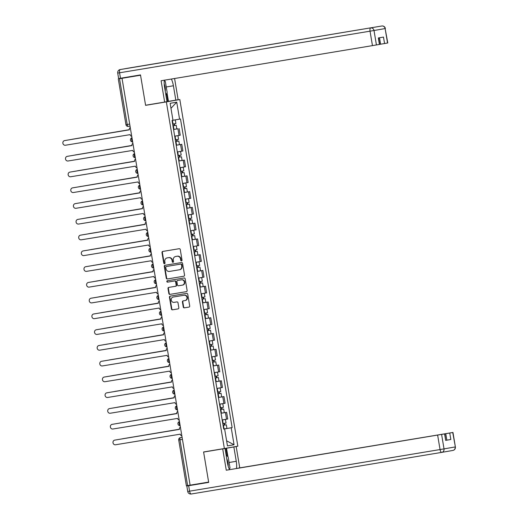 <?xml version="1.0" encoding="UTF-8"?>
<svg xmlns="http://www.w3.org/2000/svg" width="520" height="520" viewBox="0 0 520 520"><rect width="100%" height="100%" fill="white"/><g stroke="black" fill="none" stroke-linecap="round" stroke-linejoin="round"><path stroke-width="0.78" d="M181.506 260.891A0.702 0.65 -99.9 0 0 182.026 260.091L180.264 249.548A1.008 0.929 -99.9 0 0 179.186 248.709L162.734 251.44A1.008 0.929 -99.9 0 0 162.727 251.446A1.008 0.929 -99.9 0 0 161.987 252.583L163.748 263.127A0.702 0.65 -99.9 0 0 164.508 263.712L164.508 263.712A0.702 0.65 -99.9 0 0 165.029 262.912L164.801 261.547A3.218 2.964 -99.9 0 1 167.174 257.894L168.565 257.66A3.218 2.964 -99.9 0 1 172.022 260.351L172.25 261.716A0.702 0.65 -99.9 0 0 173.011 262.301A0.702 0.65 -99.9 0 0 173.531 261.502L173.303 260.137A3.218 2.964 -99.9 0 1 175.675 256.477A3.218 2.964 -99.9 0 1 175.695 256.477L177.067 256.25A3.218 2.964 -99.9 0 1 180.518 258.934L180.752 260.299A0.702 0.65 -99.9 0 0 181.506 260.891M183.261 307.014A1.008 0.929 -99.9 0 0 184.34 307.853L188.955 307.086A1.008 0.929 -99.9 0 0 189.703 305.942L187.746 294.236A1.008 0.929 -99.9 0 0 186.661 293.397L170.209 296.127A1.008 0.929 -99.9 0 0 170.203 296.133A1.008 0.929 -99.9 0 0 169.462 297.271L171.425 308.978A1.008 0.929 -99.9 0 0 172.504 309.816L178.081 308.893A1.008 0.929 -99.9 0 0 178.828 307.749L177.989 302.738A1.008 0.929 -99.9 0 0 176.911 301.899L174.142 302.361A2.691 2.477 -99.9 0 1 171.256 300.118A2.691 2.477 -99.9 0 1 173.238 297.057A2.691 2.477 -99.9 0 1 173.258 297.05L184.087 295.25A2.691 2.477 -99.9 0 1 186.972 297.492A2.691 2.477 -99.9 0 1 184.99 300.553A2.691 2.477 -99.9 0 1 184.971 300.56L183.17 300.859A1.008 0.929 -99.9 0 0 182.422 302.003L183.261 307.014L183.651 306.943A1.008 0.929 -99.9 0 0 184.73 307.781L189.026 307.073M167.589 257.822A3.218 2.964 -99.9 0 0 167.564 257.822L167.174 257.894A3.218 2.964 -99.9 0 0 167.174 257.894L168.565 257.66M122.025 78.305L140.549 75.225L145.594 105.339L166.355 101.888L224.361 448.519L203.6 451.971L208.637 482.085L190.106 485.166L122.025 78.305L122.415 78.234L119.528 78.715L127.192 124.495A2.047 0.799 80.6 0 0 128.31 126.38L130.019 126.094L128.31 126.38A2.047 2.047 0 0 1 125.951 124.696L129.681 124.078M183.794 276.237A1.008 0.929 -99.9 0 0 184.542 275.093L182.578 263.387A1.008 0.929 -99.9 0 0 181.5 262.548L165.048 265.278A1.008 0.929 -99.9 0 0 164.3 266.422L166.257 278.128A1.008 0.929 -99.9 0 0 167.343 278.967L183.807 276.231M185.159 278.811L187.122 290.517A1.008 0.929 -99.9 0 1 186.381 291.661A1.008 0.929 -99.9 0 0 186.381 291.661L169.923 294.392A1.008 0.929 -99.9 0 1 168.844 293.553L168.006 288.542A1.008 0.929 -99.9 0 1 168.747 287.404A1.008 0.929 -99.9 0 0 168.747 287.404L175.422 286.293A1.008 0.929 -99.9 0 0 176.169 285.149L175.617 281.827A1.008 0.929 -99.9 0 0 174.538 280.982L167.589 282.139A0.702 0.65 -99.9 0 1 166.836 281.554A0.702 0.65 -99.9 0 1 167.349 280.748A0.702 0.65 -99.9 0 0 167.349 280.748L184.08 277.972A1.008 0.929 -99.9 0 1 185.159 278.811M140.537 75.12L119.528 78.715M164.814 102.044L179.829 99.548L237.835 446.179L224.361 448.519M190.106 485.16L186.381 485.778L178.718 439.998L179.953 439.797L187.616 485.576M174.681 136.175L179.049 135.434L177.931 128.765L173.563 129.506M177.931 128.765L173.556 129.48M179.049 135.434L180.245 135.226L179.127 128.557M176.196 145.249L181.766 144.32L176.202 145.269M177.32 151.938L182.884 150.995L181.766 144.32M178.834 161.012L184.405 160.089L178.841 161.037M179.953 167.707L185.523 166.758L184.405 160.089M181.474 176.781L187.044 175.851L181.48 176.8M182.592 183.469L188.162 182.52L187.044 175.851M184.113 192.543L189.683 191.62L184.113 192.562M185.231 199.238L190.801 198.289L189.683 191.62M186.752 208.306L192.322 207.383L186.752 208.332M187.869 215L193.433 214.052L192.322 207.383M193.758 223.359L189.391 224.094L194.961 223.145L193.758 223.359L194.877 230.029L196.072 229.821L194.961 223.145M190.508 230.763L194.877 230.029M196.397 239.122L192.03 239.863L197.594 238.914L196.397 239.122L197.516 245.791L198.712 245.583L197.594 238.914M193.154 246.565L197.516 245.791M199.036 254.885L194.669 255.625L200.233 254.677L199.036 254.885L200.155 261.553L201.35 261.346L200.233 254.677M195.786 262.294L200.155 261.553M201.675 270.654L197.308 271.388L202.872 270.445L201.675 270.654L202.794 277.322L203.989 277.115L202.872 270.445M198.425 278.064L202.794 277.322M199.94 287.131L205.511 286.208L199.947 287.157M201.058 293.826L206.629 292.877L205.511 286.208M202.579 302.9L208.15 301.971L202.586 302.919M203.697 309.589L209.268 308.646L208.15 301.971M205.218 318.663L210.789 317.74L205.218 318.689M206.336 325.358L211.906 324.409L210.789 317.74M207.857 334.432L213.428 333.502L207.857 334.451M208.975 341.12L214.539 340.171L213.428 333.502M210.496 350.194L216.067 349.271L210.496 350.214M211.614 356.889L217.178 355.94L216.067 349.271M213.135 365.957L218.699 365.034L213.135 365.982M214.253 372.651L219.817 371.703L218.699 365.034M215.768 381.726L221.338 380.796L215.774 381.745M216.892 388.414L222.456 387.472L221.338 380.796M218.406 397.488L223.977 396.565L218.413 397.514M219.531 404.183L225.095 403.234L223.977 396.565M221.046 413.257L226.616 412.328L221.052 413.276M222.164 419.946L227.734 418.997L226.616 412.328M172.328 120.406L175.305 119.899L172.972 120.283L170.131 103.311L176.728 102.167L179.569 119.145L172.965 120.257M224.205 428.987L232.141 427.615L180.492 118.983L179.569 119.145M231.218 427.778L234.058 444.756L227.461 445.9L224.62 428.922L223.691 429.072M172.049 120.452L223.697 429.084L224.62 428.922M166.355 101.888L179.829 99.548M145.594 105.339L158.912 103.025M224.198 428.954L232.141 427.615M176.728 102.167L170.969 108.323M226.609 440.824L234.058 444.756M181.701 260.819A0.702 0.65 -99.9 0 1 181.142 260.234L180.915 258.869A3.218 2.964 -99.9 0 0 177.457 256.178L177.067 256.25M175.675 256.477L176.066 256.412A3.218 2.964 -99.9 0 0 176.046 256.412A3.218 2.964 -99.9 0 1 176.085 256.406L177.457 256.178M168.961 257.595A3.218 2.964 -99.9 0 1 172.412 260.28L172.64 261.644A0.702 0.65 -99.9 0 0 173.199 262.23M163.059 251.388A1.008 0.929 -99.9 0 0 162.376 252.519L164.144 263.055A0.702 0.65 -99.9 0 0 164.703 263.647M165.373 265.226A1.008 0.929 -99.9 0 0 164.697 266.357L166.654 278.057A1.008 0.929 -99.9 0 0 167.733 278.902L183.859 276.218M181.487 264.693A0.702 0.65 -99.9 0 0 180.726 264.101L166.29 266.5A0.702 0.65 -99.9 0 0 165.763 267.3L166.004 268.743A3.218 2.964 -99.9 0 0 169.462 271.427L179.328 269.789A3.218 2.964 -99.9 0 0 181.727 266.13L181.487 264.693L181.877 264.622A0.702 0.65 -99.9 0 0 181.123 264.036L180.726 264.101M166.283 266.5L166.673 266.435A0.702 0.65 -99.9 0 1 166.68 266.435L181.123 264.036M179.744 269.718L179.725 269.718A3.218 2.964 -99.9 0 0 179.744 269.718A3.218 2.964 -99.9 0 0 182.117 266.058L181.727 266.13M181.877 264.622L182.117 266.058M186.446 291.642L169.923 294.392M169.072 287.346A1.008 0.929 -99.9 0 0 168.395 288.476L169.234 293.488A1.008 0.929 -99.9 0 0 170.313 294.327M175.825 286.221L175.819 286.221A1.008 0.929 -99.9 0 0 176.566 285.077L176.007 281.756A1.008 0.929 -99.9 0 0 174.928 280.917L167.589 282.139M167.694 280.696A0.702 0.65 -99.9 0 0 167.98 282.067M182.344 285.142A2.691 2.477 -99.9 0 0 182.364 285.136A2.691 2.477 -99.9 0 0 184.347 282.074A2.691 2.477 -99.9 0 0 181.461 279.832L177.645 280.469A1.008 0.929 -99.9 0 0 176.897 281.613L177.45 284.934A1.008 0.929 -99.9 0 0 178.529 285.772L182.344 285.142M182.383 285.136L182.741 285.07A2.691 2.477 -99.9 0 0 182.754 285.07A2.691 2.477 -99.9 0 0 184.737 282.002A2.691 2.477 -99.9 0 0 181.85 279.767L181.461 279.832M178.029 280.404L178.035 280.397A1.008 0.929 -99.9 0 0 178.022 280.404A1.008 0.929 -99.9 0 0 178.029 280.404L181.85 279.767M183.489 300.807A1.008 0.929 -99.9 0 0 182.812 301.932L183.651 306.943M185.01 300.553L185.367 300.489A2.691 2.477 -99.9 0 0 185.38 300.489A2.691 2.477 -99.9 0 0 187.363 297.421A2.691 2.477 -99.9 0 0 184.477 295.185L184.087 295.25M173.238 297.057L173.628 296.985A2.691 2.477 -99.9 0 0 173.615 296.992A2.691 2.477 -99.9 0 1 173.647 296.985L184.477 295.185M170.534 296.075A1.008 0.929 -99.9 0 0 169.858 297.206L171.815 308.913A1.008 0.929 -99.9 0 0 172.894 309.751L178.145 308.88M176.202 125.255L172.946 125.808L176.202 125.255L176.806 128.895L173.556 129.448M173.856 123.89L174.148 125.606M72.975 139.133A2.36 2.171 80.1 0 1 72.989 139.133L129.337 129.766L72.495 139.217A2.36 2.171 -99.9 0 0 72.033 139.353M172.66 124.091L175.91 123.539L175.305 119.899M72.475 139.224L72.989 139.133A2.36 2.171 80.1 0 1 73.002 139.126L72.495 139.217M174.369 123.806L174.655 125.509M130.267 127.556A2.047 1.885 -99.9 0 0 129.324 129.681L64.636 140.582A2.36 2.171 -99.9 0 0 64.623 140.589A2.36 2.171 -99.9 0 0 62.888 143.273A2.36 2.171 -99.9 0 0 65.416 145.236L130.149 134.635A2.047 1.885 -99.9 0 0 131.736 136.338M64.623 140.589L65.13 140.498A2.36 2.171 80.1 0 1 65.13 140.498A2.36 2.171 80.1 0 1 65.15 140.498L129.35 129.831M178.834 141.024L175.584 141.577L178.834 141.024L179.446 144.664L176.189 145.21M176.494 139.659L176.781 141.369M174.688 136.208L177.944 135.668L174.681 136.201M75.608 154.901A2.36 2.171 80.1 0 1 75.627 154.895L131.976 145.535L75.127 154.986A2.36 2.171 -99.9 0 0 75.114 154.986A2.36 2.171 -99.9 0 0 74.672 155.116M175.299 139.854L178.549 139.308L177.944 135.668M75.114 154.986L75.627 154.895A2.36 2.171 80.1 0 1 75.641 154.895L75.127 154.986M177.008 139.568L177.294 141.278M181.474 156.787L178.224 157.339L181.474 156.787L182.084 160.427L178.828 160.979M179.133 155.422L179.419 157.138M177.32 151.97L180.577 151.43L177.32 151.97M77.753 170.749L78.266 170.664A2.36 2.171 80.1 0 1 78.266 170.664A2.36 2.171 80.1 0 1 78.28 170.658L134.615 161.298L77.766 170.749A2.36 2.171 -99.9 0 0 77.753 170.749A2.36 2.171 -99.9 0 0 77.311 170.879M177.931 155.623L181.188 155.071L180.577 151.43M179.647 155.337L179.933 157.04M164.34 80.204A11.525 4.485 80.6 0 0 164.58 87.315L166.978 101.666L164.665 102.07L161.096 80.743L372.457 45.623L370.038 31.174L119.567 72.793L120.484 78.247L140.498 74.919L145.574 105.242L164.665 102.07M166.244 86.97L173.414 85.774A11.525 4.485 80.6 0 0 171.359 79.04M173.414 85.774L175.819 100.126L178.133 99.723L174.583 78.501M166.972 101.602L175.819 100.126M379.652 44.363L380.588 44.207L379.509 37.765M387.543 43.023L385.125 28.568L387.784 42.978L380.588 44.207M378.573 37.928L379.652 44.389L372.457 45.623M384.56 43.537L383.481 37.07L378.332 37.966L379.418 44.434M120.484 78.247L118.625 78.552L117.715 73.093L119.567 72.793A3.075 1.196 -99.4 0 1 120.237 69.556L381.829 26L120.237 69.556A3.075 2.834 80.1 0 0 120.218 69.556A3.075 3.075 0 0 0 117.715 73.093M167.018 92.736L168.461 101.348M167.837 101.459L166.55 93.776M223.093 448.819L236.178 446.557L239.746 467.876L452.959 432.458L449.735 433.017L450.821 439.485L445.906 440.31M233.857 446.959L236.262 461.312A11.525 4.485 80.6 0 1 236.489 468.507M208.669 482.287L186.817 486.018L208.689 482.391L203.613 452.069L225.017 448.494L227.422 462.846A11.525 4.485 80.6 0 0 229.522 469.664M222.703 448.903L226.272 470.223L444.828 433.869L445.673 440.382L450.821 439.485M237.439 468.351L239.746 467.876M223.08 448.754L225.017 448.494M224.517 448.494L236.178 446.557M203.613 452.069L216.931 449.755M226.272 470.223L444.828 433.869M446.849 440.154L445.763 433.687L237.425 468.279M445.763 433.687L449.735 433.017M226.499 448.182L227.948 456.813M227.162 455.988L225.875 448.292M164.307 80.444L165.334 81.516L167.161 92.43L165.899 95.212M165.256 91.358A6.663 2.594 80.6 0 0 164.209 83.889M226.083 454.857L228.176 457.054L230.003 467.961L229.372 469.352M228.169 466.141A6.663 2.594 80.6 0 0 226.727 458.705M132.906 143.325A2.047 1.885 -99.9 0 0 131.963 145.444L67.275 156.351A2.36 2.171 -99.9 0 0 67.262 156.351A2.36 2.171 -99.9 0 0 65.52 159.035A2.36 2.171 -99.9 0 0 68.049 160.999L132.788 150.397A2.047 1.885 -99.9 0 0 134.368 152.1M67.782 156.26L67.769 156.267A2.36 2.171 80.1 0 1 67.769 156.267A2.36 2.171 80.1 0 1 67.782 156.26L131.989 145.594M135.538 159.088A2.047 1.885 -99.9 0 0 134.602 161.213L69.914 172.114A2.36 2.171 -99.9 0 0 68.159 174.805A2.36 2.171 -99.9 0 0 70.688 176.761L135.428 166.16A2.047 1.885 -99.9 0 0 137.007 167.863M70.421 172.029L70.408 172.029A2.36 2.171 80.1 0 1 70.421 172.029L134.622 161.356M184.113 172.556L180.856 173.108L184.113 172.556L184.724 176.189L181.467 176.742M181.772 171.184L182.058 172.9M179.959 167.739L183.216 167.2L183.827 170.833L180.57 171.386M80.918 186.427L80.899 186.427A2.36 2.171 80.1 0 1 80.918 186.427L80.405 186.511A2.36 2.171 -99.9 0 0 80.392 186.518A2.36 2.171 -99.9 0 0 79.95 186.647M179.966 167.752L183.216 167.2M182.286 171.1L182.572 172.803M186.752 188.318L183.495 188.87L186.752 188.318L187.363 191.958L184.106 192.511M184.411 186.953L184.697 188.662M182.598 183.502L185.855 182.962L186.466 186.602L183.209 187.155M83.558 202.189L83.538 202.189A2.36 2.171 80.1 0 1 83.538 202.189A2.36 2.171 80.1 0 1 83.558 202.189L139.893 192.829L83.044 202.28A2.36 2.171 -99.9 0 0 83.031 202.28A2.36 2.171 -99.9 0 0 82.589 202.41M182.598 183.514L185.855 182.962M184.925 186.862L185.205 188.572M189.391 204.081L186.134 204.633L189.391 204.081L190.002 207.721L186.745 208.273M187.05 202.716L187.337 204.431M185.237 199.27L188.494 198.725L185.237 199.264M142.532 208.598L85.683 218.042A2.36 2.171 -99.9 0 0 85.67 218.049A2.36 2.171 -99.9 0 0 85.228 218.179M185.848 202.917L189.105 202.364L188.494 198.725M86.164 217.958A2.36 2.171 80.1 0 1 86.177 217.958A2.36 2.171 80.1 0 1 86.197 217.952L142.526 208.592M187.558 202.631L187.844 204.334M138.177 174.85A2.047 1.885 -99.9 0 0 137.234 176.975L72.553 187.883A2.36 2.171 -99.9 0 0 72.534 187.883A2.36 2.171 -99.9 0 0 70.798 190.567A2.36 2.171 -99.9 0 0 73.327 192.53L138.066 181.928A2.047 1.885 -99.9 0 0 139.646 183.631M73.034 187.798A2.36 2.171 80.1 0 1 73.047 187.792A2.36 2.171 80.1 0 1 73.06 187.792L137.261 177.125M140.816 190.619A2.047 1.885 -99.9 0 0 139.874 192.738L75.186 203.645A2.36 2.171 -99.9 0 0 75.172 203.645A2.36 2.171 -99.9 0 0 73.437 206.336A2.36 2.171 -99.9 0 0 75.966 208.292L140.706 197.691A2.047 1.885 -99.9 0 0 142.285 199.394M75.666 203.561A2.36 2.171 80.1 0 1 75.686 203.561A2.36 2.171 80.1 0 1 75.699 203.554L139.899 192.888M143.455 206.381A2.047 1.885 -99.9 0 0 142.513 208.507L77.825 219.408A2.36 2.171 -99.9 0 0 77.811 219.414A2.36 2.171 -99.9 0 0 76.076 222.099A2.36 2.171 -99.9 0 0 78.605 224.061L143.345 213.46A2.047 1.885 -99.9 0 0 144.924 215.163M78.305 219.33A2.36 2.171 80.1 0 1 78.325 219.323A2.36 2.171 80.1 0 1 78.338 219.323L142.538 208.656M188.773 220.395L192.03 219.85L192.634 223.489L189.384 224.036M188.773 220.402L192.03 219.85M189.69 218.484L189.975 220.194M187.876 215.033L191.133 214.494L187.876 215.026M88.803 233.727A2.36 2.171 80.1 0 1 88.816 233.721L145.165 224.361L88.322 233.811A2.36 2.171 -99.9 0 0 88.309 233.811A2.36 2.171 -99.9 0 0 87.867 233.942M188.487 218.68L191.744 218.133L191.133 214.494M88.309 233.811L88.816 233.721A2.36 2.171 80.1 0 1 88.829 233.721L88.322 233.811M190.197 218.394L190.483 220.103M146.094 222.15A2.047 1.885 -99.9 0 0 145.151 224.269L80.464 235.177A2.36 2.171 -99.9 0 0 80.451 235.177A2.36 2.171 -99.9 0 0 78.715 237.861A2.36 2.171 -99.9 0 0 81.243 239.824L145.984 229.222A2.047 1.885 -99.9 0 0 147.563 230.925M80.451 235.177L80.957 235.092A2.36 2.171 80.1 0 1 80.957 235.092A2.36 2.171 80.1 0 1 80.977 235.086L145.178 224.419M194.669 235.612L191.412 236.165L194.669 235.612L195.273 239.252L192.023 239.805M192.328 234.247L192.614 235.963M190.515 230.796L193.772 230.256L190.515 230.796M147.803 240.13L90.961 249.574A2.36 2.171 -99.9 0 0 90.942 249.574A2.36 2.171 -99.9 0 0 90.499 249.704M191.126 234.448L194.376 233.896L193.772 230.256M90.942 249.574L91.455 249.489A2.36 2.171 80.1 0 1 91.455 249.489A2.36 2.171 80.1 0 1 91.468 249.483L147.803 240.123M192.836 234.162L193.122 235.865M148.733 237.913A2.047 1.885 -99.9 0 0 147.791 240.039L83.102 250.939A2.36 2.171 -99.9 0 0 83.09 250.946A2.36 2.171 -99.9 0 0 81.354 253.63A2.36 2.171 -99.9 0 0 83.883 255.587L148.616 244.985A2.047 1.885 -99.9 0 0 150.202 246.688M83.616 250.855L83.597 250.855A2.36 2.171 80.1 0 1 83.616 250.855L147.816 240.181M197.308 251.381L194.051 251.933L197.308 251.381L197.912 255.014L194.662 255.567M194.961 250.01L195.254 251.726M93.581 265.343L94.094 265.252A2.36 2.171 80.1 0 1 94.107 265.252L93.6 265.337A2.36 2.171 -99.9 0 0 93.138 265.473M193.765 250.211L197.015 249.659L196.411 246.025M195.475 249.925L195.761 251.628M151.372 253.675A2.047 1.885 -99.9 0 0 150.43 255.801L85.742 266.708A2.36 2.171 -99.9 0 0 85.728 266.708A2.36 2.171 -99.9 0 0 83.993 269.392A2.36 2.171 -99.9 0 0 86.522 271.356L151.255 260.754A2.047 1.885 -99.9 0 0 152.841 262.457M86.249 266.617L86.236 266.617A2.36 2.171 80.1 0 1 86.236 266.617A2.36 2.171 80.1 0 1 86.249 266.617L150.456 255.951M199.94 267.144L196.69 267.696L199.94 267.144L200.551 270.784L197.294 271.336M197.6 265.779L197.886 267.488M195.793 262.327L199.05 261.788L195.786 262.327M96.746 281.014L96.733 281.014A2.36 2.171 80.1 0 1 96.733 281.014A2.36 2.171 80.1 0 1 96.746 281.014L153.082 271.655L96.233 281.106A2.36 2.171 -99.9 0 0 96.22 281.106A2.36 2.171 -99.9 0 0 95.778 281.236M196.397 265.98L199.654 265.428L199.05 261.788M198.114 265.688L198.4 267.397M154.005 269.445A2.047 1.885 -99.9 0 0 153.069 271.564L88.38 282.471A2.36 2.171 -99.9 0 0 88.361 282.471A2.36 2.171 -99.9 0 0 86.626 285.161A2.36 2.171 -99.9 0 0 89.154 287.118L153.894 276.517A2.047 1.885 -99.9 0 0 155.474 278.219M88.862 282.386A2.36 2.171 80.1 0 1 88.874 282.386A2.36 2.171 80.1 0 1 88.888 282.38L153.095 271.713M202.579 282.906L199.329 283.459L202.579 282.906L203.19 286.546L199.933 287.099M200.239 281.541L200.525 283.257M198.425 278.096L201.682 277.55L198.425 278.089M99.353 296.784A2.36 2.171 80.1 0 1 99.372 296.784L155.72 287.417L98.872 296.868A2.36 2.171 -99.9 0 0 98.859 296.875A2.36 2.171 -99.9 0 0 98.416 297.005M199.036 281.743L202.293 281.19L201.682 277.55M98.859 296.875L99.372 296.784A2.36 2.171 80.1 0 1 99.385 296.777L98.872 296.868M200.753 281.457L201.039 283.159M156.644 285.207A2.047 1.885 -99.9 0 0 155.708 287.333L91.02 298.233A2.36 2.171 -99.9 0 0 89.265 300.924A2.36 2.171 -99.9 0 0 91.793 302.887L156.533 292.286A2.047 1.885 -99.9 0 0 158.113 293.989M91.501 298.155A2.36 2.171 80.1 0 1 91.513 298.149A2.36 2.171 80.1 0 1 91.526 298.149L155.727 287.482M205.218 298.675L201.962 299.228L205.218 298.675L205.829 302.315L202.572 302.861M202.878 297.31L203.164 299.019M201.065 293.858L204.321 293.319L201.065 293.852M101.992 312.553A2.36 2.171 80.1 0 1 102.005 312.546L158.359 303.186L101.51 312.637A2.36 2.171 -99.9 0 0 101.498 312.637A2.36 2.171 -99.9 0 0 101.056 312.767M201.675 297.505L204.932 296.959L204.321 293.319M203.392 297.219L203.678 298.928M159.282 300.976A2.047 1.885 -99.9 0 0 158.34 303.095L93.659 314.002A2.36 2.171 -99.9 0 0 93.639 314.002A2.36 2.171 -99.9 0 0 91.903 316.687A2.36 2.171 -99.9 0 0 94.432 318.65L159.172 308.048A2.047 1.885 -99.9 0 0 160.751 309.751M93.659 314.002L94.166 313.911A2.36 2.171 80.1 0 1 94.153 313.918A2.36 2.171 80.1 0 1 94.166 313.911L158.366 303.245M207.857 314.438L204.6 314.99L207.857 314.438L208.468 318.078L205.212 318.63M205.517 313.072L205.803 314.788M203.703 309.621L206.96 309.082L203.703 309.621M104.63 328.315A2.36 2.171 80.1 0 1 104.644 328.315L160.999 318.949L104.15 328.4A2.36 2.171 -99.9 0 0 104.137 328.4A2.36 2.171 -99.9 0 0 103.695 328.53M204.315 313.274L207.571 312.721L206.96 309.082M104.137 328.4L104.644 328.315A2.36 2.171 80.1 0 1 104.663 328.308L104.15 328.4M206.031 312.988L206.31 314.691M161.922 316.739A2.047 1.885 -99.9 0 0 160.979 318.864L96.291 329.764A2.36 2.171 -99.9 0 0 96.278 329.771A2.36 2.171 -99.9 0 0 94.542 332.456A2.36 2.171 -99.9 0 0 97.071 334.412L161.811 323.811A2.047 1.885 -99.9 0 0 163.391 325.514M96.278 329.771L96.791 329.68A2.36 2.171 80.1 0 1 96.805 329.68L161.005 319.007M210.496 330.207L207.239 330.759L210.496 330.207L211.107 333.84L207.85 334.393M208.156 328.835L208.442 330.551M206.343 325.39L209.599 324.851L206.343 325.383M106.776 344.168L107.283 344.078A2.36 2.171 80.1 0 1 107.302 344.078L106.788 344.162A2.36 2.171 -99.9 0 0 106.776 344.168A2.36 2.171 -99.9 0 0 106.334 344.299M206.953 329.036L210.21 328.484L209.599 324.851M208.663 328.75L208.949 330.454M164.56 332.501A2.047 1.885 -99.9 0 0 163.618 334.626L98.93 345.534A2.36 2.171 -99.9 0 0 98.917 345.534A2.36 2.171 -99.9 0 0 97.181 348.218A2.36 2.171 -99.9 0 0 99.71 350.181L164.45 339.579A2.047 1.885 -99.9 0 0 166.03 341.282M99.444 345.443L99.431 345.443A2.36 2.171 80.1 0 1 99.431 345.443A2.36 2.171 80.1 0 1 99.444 345.443L163.644 334.776M213.135 345.969L209.879 346.522L213.135 345.969L213.739 349.609L210.489 350.162M210.795 344.604L211.081 346.313M208.982 341.153L212.238 340.613L208.982 341.153M109.934 359.84L109.922 359.84A2.36 2.171 80.1 0 1 109.922 359.84A2.36 2.171 80.1 0 1 109.934 359.84L166.27 350.48L109.427 359.931A2.36 2.171 -99.9 0 0 109.415 359.931A2.36 2.171 -99.9 0 0 108.973 360.061M209.593 344.806L212.849 344.253L212.238 340.613M211.302 344.513L211.588 346.223M167.2 348.27A2.047 1.885 -99.9 0 0 166.257 350.389L101.569 361.296A2.36 2.171 -99.9 0 0 101.556 361.296A2.36 2.171 -99.9 0 0 99.82 363.987A2.36 2.171 -99.9 0 0 102.349 365.944L167.089 355.342A2.047 1.885 -99.9 0 0 168.669 357.045M102.083 361.205L102.063 361.212A2.36 2.171 80.1 0 1 102.063 361.212A2.36 2.171 80.1 0 1 102.083 361.205L166.283 350.538M215.774 361.731L212.518 362.284L215.774 361.731L216.379 365.372L213.129 365.924M213.434 360.366L213.72 362.082M211.62 356.922L214.877 356.375L211.62 356.915M112.573 375.603L112.56 375.609A2.36 2.171 80.1 0 1 112.56 375.609A2.36 2.171 80.1 0 1 112.573 375.603L168.909 366.243L112.067 375.694A2.36 2.171 -99.9 0 0 111.605 375.83M212.232 360.568L215.482 360.016L214.877 356.375M213.941 360.282L214.227 361.985M169.839 364.032A2.047 1.885 -99.9 0 0 168.896 366.158L104.208 377.059A2.36 2.171 -99.9 0 0 104.195 377.065A2.36 2.171 -99.9 0 0 102.46 379.75A2.36 2.171 -99.9 0 0 104.988 381.713L169.722 371.111A2.047 1.885 -99.9 0 0 171.308 372.814M104.689 376.981A2.36 2.171 80.1 0 1 104.702 376.974A2.36 2.171 80.1 0 1 104.722 376.974L168.922 366.308M218.413 377.5L215.156 378.053L218.413 377.5L219.018 381.141L215.761 381.687M216.067 376.135L216.359 377.845M214.26 372.684L217.516 372.144L218.12 375.785L214.87 376.331M115.187 391.378A2.36 2.171 80.1 0 1 115.2 391.372L171.548 382.012L114.706 391.463A2.36 2.171 -99.9 0 0 114.686 391.463A2.36 2.171 -99.9 0 0 114.244 391.593M214.26 372.697L217.516 372.144M216.58 376.044L216.866 377.754M172.478 379.801A2.047 1.885 -99.9 0 0 171.535 381.921L106.847 392.828A2.36 2.171 -99.9 0 0 106.834 392.828A2.36 2.171 -99.9 0 0 105.092 395.512A2.36 2.171 -99.9 0 0 107.627 397.475L172.361 386.874A2.047 1.885 -99.9 0 0 173.947 388.576M107.328 392.743A2.36 2.171 80.1 0 1 107.341 392.743A2.36 2.171 80.1 0 1 107.354 392.737L171.561 382.07M221.046 393.263L217.796 393.816L221.046 393.263L221.656 396.903L218.4 397.456M218.706 391.898L218.992 393.614M216.899 388.447L220.155 387.907L216.892 388.447M117.819 407.141A2.36 2.171 80.1 0 1 117.838 407.141L174.187 397.774L117.338 407.225A2.36 2.171 -99.9 0 0 117.325 407.225A2.36 2.171 -99.9 0 0 116.883 407.355M217.503 392.1L220.76 391.547L220.155 387.907M219.219 391.813L219.505 393.517M175.11 395.564A2.047 1.885 -99.9 0 0 174.174 397.69L109.486 408.59A2.36 2.171 -99.9 0 0 107.731 411.281A2.36 2.171 -99.9 0 0 110.26 413.238L175 402.636A2.047 1.885 -99.9 0 0 176.579 404.339M109.486 408.59L109.993 408.506A2.36 2.171 80.1 0 1 109.993 408.506L174.2 397.832M220.428 409.578L223.685 409.032L224.296 412.666L221.039 413.218M220.435 409.584L223.685 409.032M221.344 407.661L221.631 409.376M219.531 404.216L222.787 403.676L219.531 404.209M120.458 422.903A2.36 2.171 80.1 0 1 120.478 422.903L119.977 422.988A2.36 2.171 -99.9 0 0 119.964 422.994A2.36 2.171 -99.9 0 0 119.522 423.124M220.142 407.862L223.399 407.31L222.787 403.676M119.964 422.994L120.478 422.903A2.36 2.171 80.1 0 1 120.491 422.903L119.977 422.988M221.858 407.576L222.144 409.279M177.749 411.326A2.047 1.885 -99.9 0 0 176.813 413.452L112.125 424.359A2.36 2.171 -99.9 0 0 112.106 424.359A2.36 2.171 -99.9 0 0 110.37 427.043A2.36 2.171 -99.9 0 0 112.898 429.007L177.639 418.405A2.047 1.885 -99.9 0 0 179.218 420.108M112.606 424.275A2.36 2.171 80.1 0 1 112.619 424.268A2.36 2.171 80.1 0 1 112.632 424.268L176.833 413.601M223.067 425.341L226.323 424.794L226.935 428.435L223.678 428.987M223.067 425.347L226.323 424.794M223.983 423.429L224.269 425.139M222.17 419.978L225.427 419.438L222.17 419.978M179.465 429.312L122.616 438.757A2.36 2.171 -99.9 0 0 122.603 438.757A2.36 2.171 -99.9 0 0 122.161 438.887M222.781 423.631L226.037 423.079L225.427 419.438M123.097 438.672A2.36 2.171 80.1 0 1 123.11 438.666A2.36 2.171 80.1 0 1 123.13 438.666L179.465 429.306M224.497 423.339L224.783 425.048M180.388 427.096A2.047 1.885 -99.9 0 0 179.446 429.215L114.764 440.122A2.36 2.171 -99.9 0 0 114.745 440.122A2.36 2.171 -99.9 0 0 113.009 442.812A2.36 2.171 -99.9 0 0 115.538 444.769L180.278 434.168A2.047 1.885 -99.9 0 0 181.857 435.871M115.271 440.031L115.258 440.037A2.36 2.171 80.1 0 1 115.258 440.037A2.36 2.171 80.1 0 1 115.271 440.031L179.472 429.364M182.104 437.353L180.401 437.638A2.047 1.885 80.1 0 0 180.388 437.638L180.401 437.638A2.047 0.799 80.6 0 0 179.953 439.797L182.448 439.381M223.899 403.442L222.781 396.773M221.26 387.679L220.142 381.01M218.621 371.911L217.503 365.241M215.982 356.148L214.864 349.479M213.343 340.379L212.225 333.71M210.704 324.617L209.586 317.947M208.065 308.854L206.953 302.185M205.426 293.085L204.315 286.416M192.238 214.26L191.119 207.591M189.599 198.497L188.481 191.828M186.959 182.728L185.848 176.059M184.321 166.966L183.209 160.297M181.688 151.203L180.57 144.534M226.531 419.204L225.42 412.536M131.989 137.859A2.047 0.799 80.6 0 0 131.69 139.952A2.047 0.799 80.6 0 0 132.652 141.823M134.628 153.627A2.047 0.799 80.6 0 0 134.329 155.714A2.047 0.799 80.6 0 0 135.291 157.586M137.267 169.39A2.047 0.799 80.6 0 0 136.968 171.483A2.047 0.799 80.6 0 0 137.93 173.355M139.899 185.153A2.047 0.799 80.6 0 0 139.607 187.245A2.047 0.799 80.6 0 0 140.562 189.118M142.538 200.922A2.047 0.799 80.6 0 0 142.24 203.008A2.047 0.799 80.6 0 0 143.202 204.88M145.178 216.684A2.047 0.799 80.6 0 0 144.879 218.777A2.047 0.799 80.6 0 0 145.841 220.649M147.816 232.453A2.047 0.799 80.6 0 0 147.517 234.54A2.047 0.799 80.6 0 0 148.48 236.411M150.456 248.216A2.047 0.799 80.6 0 0 150.156 250.308A2.047 0.799 80.6 0 0 151.119 252.181M153.095 263.978A2.047 0.799 80.6 0 0 152.796 266.071A2.047 0.799 80.6 0 0 153.758 267.943M155.734 279.747A2.047 0.799 80.6 0 0 155.435 281.834A2.047 0.799 80.6 0 0 156.397 283.706M158.373 295.51A2.047 0.799 80.6 0 0 158.073 297.603A2.047 0.799 80.6 0 0 159.035 299.475M161.005 311.279A2.047 0.799 80.6 0 0 160.713 313.365A2.047 0.799 80.6 0 0 161.668 315.237M163.644 327.041A2.047 0.799 80.6 0 0 163.345 329.134A2.047 0.799 80.6 0 0 164.307 331.006M166.283 342.803A2.047 0.799 80.6 0 0 165.984 344.897A2.047 0.799 80.6 0 0 166.946 346.769M168.922 358.572A2.047 0.799 80.6 0 0 168.623 360.659A2.047 0.799 80.6 0 0 169.585 362.531M171.561 374.335A2.047 0.799 80.6 0 0 171.262 376.428A2.047 0.799 80.6 0 0 172.224 378.3M174.2 390.104A2.047 0.799 80.6 0 0 173.901 392.191A2.047 0.799 80.6 0 0 174.863 394.062M176.839 405.866A2.047 0.799 80.6 0 0 176.54 407.959A2.047 0.799 80.6 0 0 177.502 409.832M179.478 421.629A2.047 0.799 80.6 0 0 179.179 423.722A2.047 0.799 80.6 0 0 180.141 425.594M180.915 258.869L180.518 258.934M176.085 256.406L175.695 256.477M172.64 261.644L172.25 261.716M172.412 260.28L172.022 260.351M164.144 263.055L163.748 263.127M162.376 252.519L161.987 252.583M181.142 260.234L180.752 260.299M167.733 278.902L167.343 278.967M166.654 278.057L166.257 278.128M164.697 266.357L164.3 266.422M166.68 266.435L166.29 266.5M169.234 293.488L168.844 293.553M168.395 288.476L168.006 288.542M176.566 285.077L176.169 285.149M176.007 281.756L175.617 281.827M174.928 280.917L174.538 280.982M182.812 301.932L182.422 302.003M173.647 296.985L173.258 297.05M172.894 309.751L172.504 309.816M171.815 308.913L171.425 308.978M169.858 297.206L169.462 297.271M184.73 307.781L184.34 307.853M173.336 125.742L173.947 129.383M172.439 120.387L173.05 124.026M64.636 140.582L65.15 140.498M175.975 141.512L176.586 145.145M175.078 136.156L175.689 139.789M178.614 157.274L179.225 160.914M177.717 151.918L178.328 155.558M78.28 170.658L77.766 170.749M385.365 28.529A3.075 3.075 0 0 0 381.829 26A3.075 1.196 -99.4 0 1 381.836 26L381.829 26A3.075 2.834 80.1 0 1 385.125 28.568L374.01 30.505L376.428 44.954M374.01 30.505A3.075 2.834 -99.9 0 0 370.708 27.937A3.075 1.196 -99.4 0 0 370.038 31.174L374.01 30.505M381.829 26L131.359 67.62A3.075 1.196 -99.4 0 1 131.365 67.62A3.075 2.834 -99.9 0 0 131.339 67.626A3.075 2.834 -99.9 0 0 131.32 67.626L120.218 69.556M441.603 434.434L444.022 448.884L455.143 446.953A3.075 2.834 80.1 0 1 452.875 450.444A3.075 2.834 80.1 0 1 452.855 450.444L441.779 452.374A3.075 2.834 -99.9 0 1 441.74 452.381A3.075 1.196 -99.4 0 1 441.734 452.381L191.269 494A3.075 1.196 -99.4 0 1 191.263 494A3.075 1.196 -99.4 0 1 189.579 491.173L440.05 449.553L437.632 435.103M445.673 440.382L444.594 433.914M441.76 452.374A3.075 2.834 -99.9 0 0 444.022 448.884L440.05 449.553A3.075 1.196 -99.4 0 0 441.734 452.381A3.075 3.075 0 0 0 441.76 452.374L452.875 450.444A3.075 3.075 0 0 0 455.377 446.907L452.725 432.497M188.669 485.713L189.579 491.173L187.727 491.478L186.817 486.018M229.086 462.501L236.262 461.312M181.253 173.036L181.864 176.677M180.356 167.681L180.967 171.321M183.892 188.806L184.503 192.446M182.994 183.45L183.606 187.089M186.531 204.568L187.135 208.208M185.633 199.212L186.244 202.852M189.169 220.337L189.774 223.971M188.272 214.981L188.877 218.614M80.464 235.177L80.977 235.086M191.808 236.1L192.413 239.739M190.911 230.744L191.516 234.383M91.468 249.483L90.961 249.574M194.441 251.862L195.052 255.502M193.544 246.506L194.155 250.146M94.107 265.252L93.6 265.337M197.08 267.631L197.691 271.271M196.183 262.275L196.794 265.915M199.719 283.394L200.33 287.034M198.822 278.038L199.433 281.678M202.358 299.163L202.969 302.796M201.461 293.807L202.072 297.44M204.997 314.925L205.608 318.565M204.1 309.569L204.711 313.209M96.291 329.764L96.805 329.68M207.636 330.688L208.24 334.328M206.739 325.332L207.35 328.971M107.302 344.078L106.788 344.162M210.275 346.457L210.88 350.097M209.378 341.101L209.983 344.74M212.908 362.219L213.519 365.859M212.017 356.863L212.622 360.503M215.547 377.988L216.158 381.622M214.65 372.632L215.261 376.266M218.186 393.75L218.797 397.391M217.289 388.394L217.9 392.035M220.825 409.513L221.436 413.153M219.928 404.157L220.539 407.797M112.125 424.359L112.632 424.268M223.464 425.282L224.075 428.922M222.567 419.926L223.178 423.566M123.13 438.666L122.616 438.757M131.983 137.826A2.047 2.047 0 0 0 130.455 140.153A2.047 2.047 0 0 0 132.659 141.856M134.622 153.589A2.047 2.047 0 0 0 133.094 155.916A2.047 2.047 0 0 0 135.298 157.619M137.261 169.358A2.047 2.047 0 0 0 135.733 171.685A2.047 2.047 0 0 0 137.93 173.388M139.899 185.12A2.047 2.047 0 0 0 138.365 187.447A2.047 2.047 0 0 0 140.569 189.15M142.532 200.883A2.047 2.047 0 0 0 141.005 203.209A2.047 2.047 0 0 0 143.208 204.912M145.171 216.651A2.047 2.047 0 0 0 143.644 218.978A2.047 2.047 0 0 0 145.847 220.681M147.81 232.414A2.047 2.047 0 0 0 146.282 234.741A2.047 2.047 0 0 0 148.486 236.444M150.449 248.183A2.047 2.047 0 0 0 148.922 250.51A2.047 2.047 0 0 0 151.125 252.213M153.088 263.945A2.047 2.047 0 0 0 151.56 266.272A2.047 2.047 0 0 0 153.764 267.976M155.727 279.708A2.047 2.047 0 0 0 154.2 282.035A2.047 2.047 0 0 0 156.403 283.738M158.366 295.477A2.047 2.047 0 0 0 156.839 297.804A2.047 2.047 0 0 0 159.035 299.507M161.005 311.24A2.047 2.047 0 0 0 159.471 313.567A2.047 2.047 0 0 0 161.674 315.269M163.638 327.008A2.047 2.047 0 0 0 162.11 329.336A2.047 2.047 0 0 0 164.314 331.038M166.276 342.771A2.047 2.047 0 0 0 164.749 345.098A2.047 2.047 0 0 0 166.953 346.801M168.916 358.534A2.047 2.047 0 0 0 167.388 360.861A2.047 2.047 0 0 0 169.592 362.563M171.555 374.303A2.047 2.047 0 0 0 170.027 376.63A2.047 2.047 0 0 0 172.231 378.332M174.194 390.065A2.047 2.047 0 0 0 172.666 392.392A2.047 2.047 0 0 0 174.869 394.095M176.833 405.834A2.047 2.047 0 0 0 175.305 408.161A2.047 2.047 0 0 0 177.508 409.864M179.472 421.597A2.047 2.047 0 0 0 177.944 423.924A2.047 2.047 0 0 0 180.141 425.626M180.388 437.638A2.047 2.047 0 0 0 178.718 439.998M125.951 124.696L118.294 78.916M182.754 285.07L182.364 285.136M185.38 300.489L184.99 300.553M455.377 446.907L452.959 432.458M441.734 452.381L191.263 494A3.075 3.075 0 0 1 187.727 491.478M93.639 314.002L94.153 313.918M109.466 408.597L109.98 408.506M112.106 424.359L112.619 424.268M123.11 438.666L122.603 438.757"/></g></svg>
